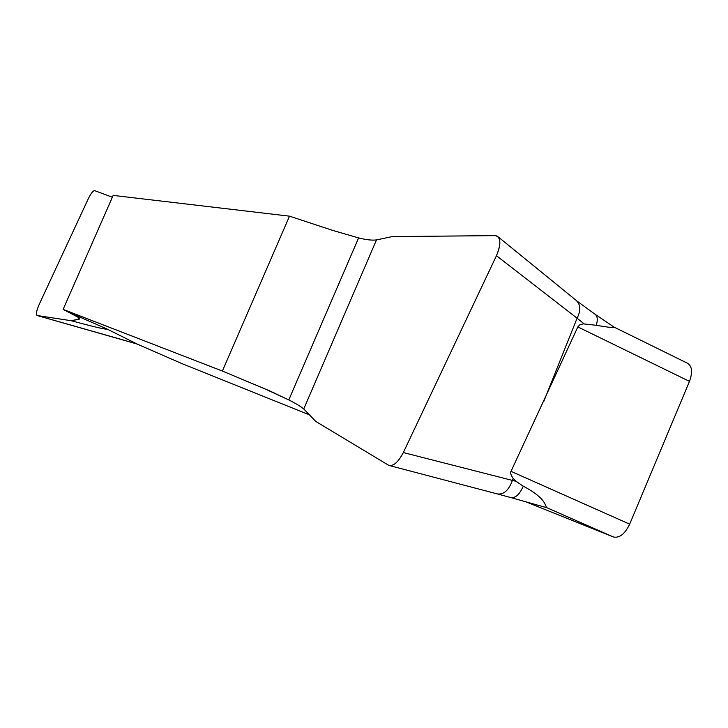 <?xml version="1.0" encoding="UTF-8"?>
<svg xmlns="http://www.w3.org/2000/svg" width="728" height="728" viewBox="0 0 728 728"><rect width="100%" height="100%" fill="white"/><g stroke="black" fill="none" stroke-linecap="round" stroke-linejoin="round"><path stroke-width="1.09" d="M182.036 363.654L310.419 415.242M525.944 501.838L613.404 536.982C619.455 538.256 624.879 533.988 629.675 524.169L689.48 381.372C692.847 372.017 692.119 365.938 687.278 363.136L614.341 327.245C613.567 327.882 607.543 327.236 596.278 325.298L583.301 323.86L579.734 324.852L577.832 326.918L689.48 381.372M136.991 343.989L182.091 363.681L137.064 344.007L122.14 339.648M63.118 309.382L73.419 314.305L79.489 318.254L79.052 319.301L71.162 320.711L79.616 318.991L78.815 317.626L63.118 309.382L222.377 371.043L63.118 309.382L113.168 195.404L289.498 216.161L222.377 371.043L268.441 390.363L288.789 399.918C295.641 403.376 300.637 406.388 303.758 408.954L315.788 421.439L388.37 465.119L315.788 421.439L303.758 408.954C300.637 406.388 295.641 403.376 288.789 399.918L358.595 237.91L332.723 230.403L289.498 216.161L113.168 195.404M613.404 536.982L547.028 507.771C544.881 506.433 547.047 498.671 523.259 486.195L515.979 481.254L513.204 478.433C510.81 475.047 510.091 472.681 511.02 471.344L577.832 326.918M71.162 320.711L37.11 315.515L71.162 320.711C96.533 327.518 108.308 330.203 106.497 328.756L137.064 344.007M523.259 486.195C519.555 494.54 515.397 498.334 510.756 497.561L547.028 507.771M496.46 255.701C501.31 243.725 500.919 237.037 495.286 235.635L392.319 236.582L376.494 239.921C372.054 240.486 366.084 239.812 358.595 237.91C366.084 239.812 372.054 240.486 376.494 239.921L392.319 236.582L495.286 235.635L497.224 236.09C500.964 239.166 500.709 245.709 496.46 255.701L403.33 452.552C398.562 461.743 393.848 466.056 389.18 465.483L388.37 465.119C393.075 466.712 398.061 462.526 403.33 452.552L496.46 255.701L577.086 318.209C581.099 310.237 580.653 304.177 575.73 300.027L498.334 237M577.268 301.256L594.53 313.886C597.433 315.615 598.016 319.419 596.278 325.298M543.634 401.783L577.086 318.209L584.111 323.833M515.979 481.254L512.412 480.416L513.204 478.433M389.18 465.483L497.361 493.93C503.73 494.803 508.754 490.308 512.412 480.416L403.33 452.552M94.686 190.645L112.358 197.243L94.686 190.645C93.075 190.663 90.927 193.402 88.243 198.862C90.927 193.402 93.075 190.663 94.686 190.645M39.221 304.34L88.243 198.862L39.221 304.34C36.464 310.738 35.763 314.46 37.11 315.515L37.028 315.497C35.79 314.305 36.527 310.583 39.221 304.34M37.11 315.515L122.322 339.703M222.377 371.043L264.391 388.643L288.789 399.918M358.595 237.91L332.723 230.403L289.498 216.161M275.857 393.675L264.391 388.643M73.419 314.305L106.497 328.756M511.02 471.344L629.675 524.169M376.494 239.921L303.758 408.954M78.051 319.456L78.842 317.654M268.432 390.363L271.853 391.864M614.05 327.09L595.44 314.505M497.361 493.93L510.756 497.561M137.082 344.016L37.028 315.497"/></g></svg>
